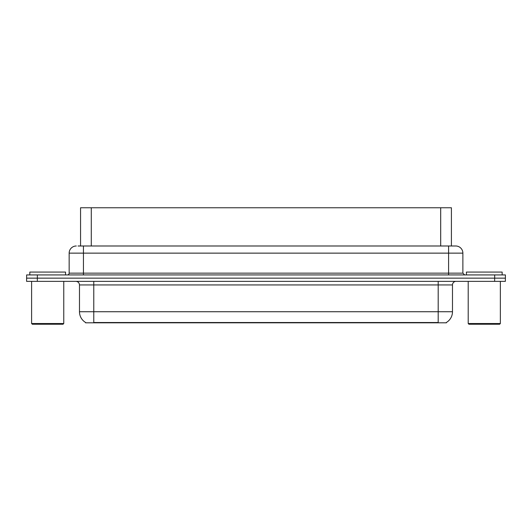 <?xml version="1.0" encoding="UTF-8"?>
<svg xmlns="http://www.w3.org/2000/svg" width="532" height="532" viewBox="0 0 532 532"><rect width="100%" height="100%" fill="white"/><g stroke="black" fill="none" stroke-linecap="round" stroke-linejoin="round"><path stroke-width="0.8" d="M78.038 245.99L83.444 245.99L78.038 245.99L80.558 245.99L80.558 207.759L451.409 207.759L451.409 245.99M446.414 322.459L446.414 322.811L85.552 322.811L85.552 322.459M85.659 322.518A12.502 12.502 0 0 1 79.481 311.732L93.772 311.732L93.772 322.518L438.195 322.518L438.195 311.732L452.486 311.732L452.486 284.939A3.571 3.571 0 0 1 456.057 281.362M79.481 311.732L79.481 284.939C79.268 282.765 78.078 281.574 75.903 281.362M446.308 322.518A12.502 12.502 0 0 0 452.486 311.732M494.68 274.931L494.68 278.15L26.6 278.15L26.6 281.362L37.32 281.362L37.32 278.15L505.4 278.15L505.4 274.931L26.633 274.931L26.633 278.15M505.367 281.362L505.367 278.15L505.367 281.362L37.32 281.362M76.295 245.99A7.149 7.149 0 0 0 69.153 253.139L69.153 273.149A1.789 1.789 0 0 1 67.365 274.931M455.738 245.99A7.149 7.149 0 0 1 462.88 253.139L83.444 253.139L83.444 245.99L455.631 245.99M462.88 253.139L462.88 273.149L464.669 274.931M505.4 274.931L505.4 278.15M83.444 274.931L83.444 273.149L448.589 273.149L448.589 245.99L453.996 245.99M63.042 324.241L32.319 324.241L31.601 323.523L63.76 323.523L63.042 324.241M31.601 281.362L31.601 323.523M63.76 281.362L63.76 323.523M65.542 274.931L65.542 272.071L29.819 272.071L29.819 274.931M499.648 324.241L468.918 324.241L468.207 323.523L500.359 323.523L499.648 324.241M468.207 281.362L468.207 323.523M500.359 281.362L500.359 323.523M502.148 274.931L502.148 272.071L466.418 272.071L466.418 274.931M436.765 322.811L436.765 322.459M95.201 322.811L95.201 322.459M91.278 245.99L91.278 207.759M440.689 245.99L440.689 207.759M438.195 281.362L438.195 284.939L79.481 284.939M452.486 284.939L438.195 284.939L438.195 311.732L93.772 311.732L93.772 281.362M494.647 281.362L494.647 278.15M69.153 273.149L83.444 273.149L83.444 253.139L69.153 253.139M37.353 274.931L37.353 278.15M448.589 274.931L448.589 273.149L462.88 273.149"/></g></svg>
